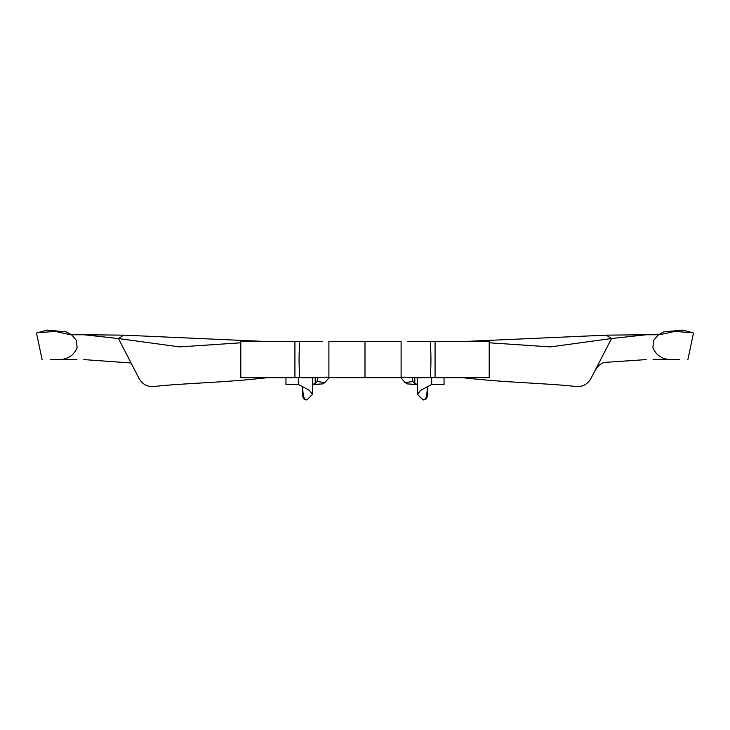 <?xml version="1.0" encoding="UTF-8"?>
<svg xmlns="http://www.w3.org/2000/svg" width="730" height="730" viewBox="0 0 730 730"><rect width="100%" height="100%" fill="white"/><g stroke="black" fill="none" stroke-linecap="round" stroke-linejoin="round"><path stroke-width="1.09" d="M267.435 377.666C223.918 382.776 184.334 383.086 154.714 386.435C147.962 387.247 142.797 384.701 139.211 378.788L118.452 338.537L123.698 335.152L266.87 341.53M240.781 342.799L179.626 346.905L118.452 338.537L83.85 334.76L123.698 335.152M76.942 359.598L60.17 359.598M61.867 359.598L66.53 359.598M70.144 359.598L75.071 359.598M131.062 362.983L83.85 359.598M75.163 334.76L77.079 334.76M71.476 334.76L83.85 334.76M50.452 359.598L60.097 359.598C68.365 359.014 74.031 355.035 77.097 347.653L76.504 340.572L71.887 335.024L55.188 331.411L37.111 332.807L36.5 333.126L42.121 359.598M55.188 331.411L47.331 330.097L37.111 332.807M47.331 330.097L66.494 331.913L71.887 335.024M302.74 388.515L302.74 395.404C302.932 397.065 303.151 397.111 303.388 395.541L302.302 386.471L309.483 390.422L312.458 394.373L307.011 399.848L306.281 399.346M299.747 377.675L240.781 377.666L240.781 341.53L299.738 341.53C298.835 353.585 298.835 365.63 299.747 377.675L327.204 377.145L328.901 377.903L324.841 382.648L322.596 383.925L312.458 384.445L319.156 384.445M407.276 341.53L430.262 341.53C431.165 353.585 431.165 365.63 430.253 377.675L402.796 377.145L401.099 377.903L401.099 341.53L328.901 341.53L328.901 377.903M430.253 377.675L489.219 377.666L489.219 341.53L430.262 341.53M322.724 341.53L299.738 341.53M365 341.53L365 377.666L328.901 377.666M365 377.666L401.099 377.666M294.929 377.666L294.929 341.53M297.247 377.666L313.699 377.775M317.632 377.738L317.149 381.443L324.841 382.648M315.506 377.766L315.506 383.387L317.149 381.443M285.95 377.666L285.95 384.445L298.324 384.445L298.324 377.666M312.458 384.372L315.196 383.624L315.196 377.775M298.324 384.445L302.302 386.471M302.74 395.404C302.932 397.065 303.151 397.111 303.388 395.541C304.273 398.945 305.478 400.378 307.011 399.848M435.071 377.666L435.071 341.53M401.099 377.903L405.159 382.648L407.404 383.925L417.542 384.445L410.844 384.445M412.368 377.738L412.851 381.443L405.159 382.648M432.753 377.666L416.301 377.775M414.494 377.766L414.494 383.387L412.851 381.443M444.05 377.666L444.05 384.445L431.676 384.445L431.676 377.666M417.542 384.372L414.804 383.624L414.804 377.775M427.26 388.515L427.26 395.404C427.068 397.065 426.849 397.111 426.612 395.541C425.727 398.945 424.522 400.378 422.989 399.848L423.719 399.346M431.676 384.445L420.516 390.422L417.542 394.373L422.989 399.848M427.26 395.404C427.068 397.065 426.849 397.111 426.612 395.541L427.698 386.471M679.548 359.598L669.903 359.598C661.635 359.014 655.969 355.035 652.903 347.653L653.496 340.572L658.113 335.024L674.812 331.411L692.889 332.807L693.5 333.126L687.879 359.598M674.812 331.411L682.669 330.097L692.889 332.807M682.669 330.097L663.506 331.913L658.113 335.024M462.565 377.666C506.082 382.776 545.666 383.086 575.286 386.435C582.038 387.247 587.203 384.701 590.789 378.788L611.548 338.537L606.302 335.152L463.13 341.53M489.219 342.799L550.374 346.905L611.548 338.537L646.15 334.76L606.302 335.152M668.133 359.598L663.47 359.598M659.856 359.598L654.929 359.598M653.058 359.598L669.903 359.598M594.348 371.889C597.304 366.506 600.635 363.348 604.312 362.418L646.15 359.598M654.837 334.76L652.921 334.76M658.524 334.76L646.15 334.76M57.15 359.598L61.055 359.598M64.331 359.598L68.054 359.598M73.949 359.598L75.81 359.598M78.037 334.751L76.166 334.76M312.458 394.373L312.458 377.775M302.786 396.253C303.123 398.735 304.446 399.949 306.737 399.903M417.542 377.775L417.542 394.373M427.214 396.253C426.877 398.735 425.553 399.949 423.263 399.903M668.945 359.598L672.85 359.598M661.946 359.598L665.669 359.598M654.189 359.598L656.051 359.598M653.834 334.76L651.963 334.751"/></g></svg>
